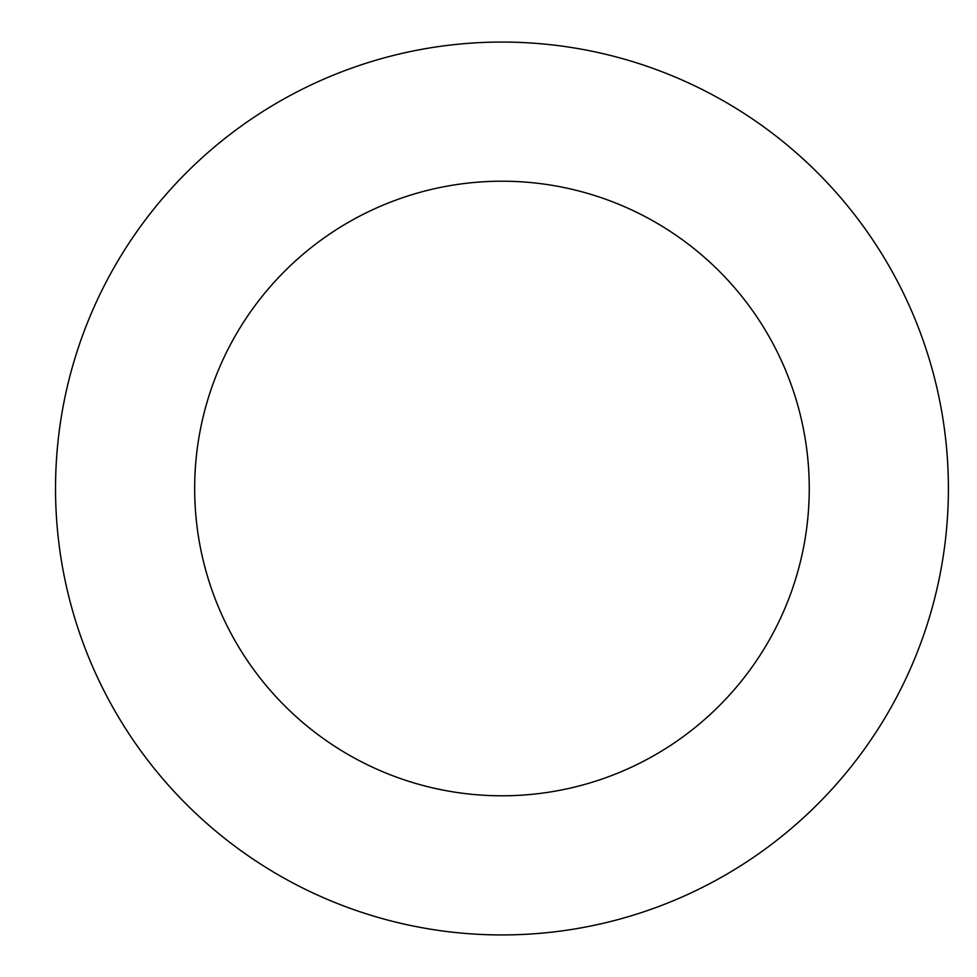 <?xml version="1.0" encoding="UTF-8"?>
<svg xmlns="http://www.w3.org/2000/svg" width="977" height="977" viewBox="0 0 977 977"><rect width="100%" height="100%" fill="white"/><g stroke="black" fill="none" stroke-linecap="round" stroke-linejoin="round"><path stroke-width="1.47" d="M194.667 488.5A307.291 307.291 0 0 1 655.604 222.377A307.291 307.291 0 0 1 655.604 754.623A307.291 307.291 0 0 1 194.667 488.5M55.53 488.5A446.428 446.428 0 0 1 725.178 101.877A446.428 446.428 0 0 1 725.178 875.123A446.428 446.428 0 0 1 55.53 488.5"/></g></svg>
